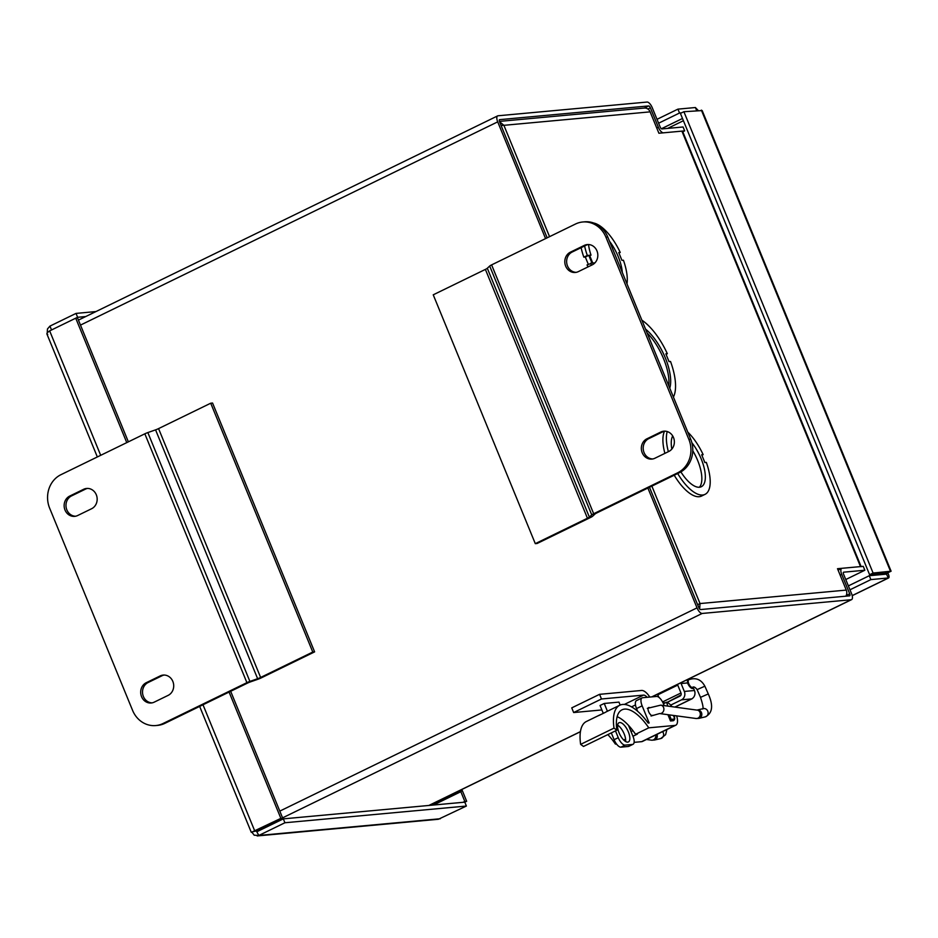 <?xml version="1.0" encoding="UTF-8"?>
<svg xmlns="http://www.w3.org/2000/svg" width="938" height="938" viewBox="0 0 938 938"><rect width="100%" height="100%" fill="white"/><g stroke="black" fill="none" stroke-linecap="round" stroke-linejoin="round"><path stroke-width="1.41" d="M656.764 128.014L658.347 127.24A6.367 2.626 64 0 0 663.506 132.821L684.658 130.874L682.794 131.777M684.658 130.874L683.063 126.982L661.911 128.928A2.122 0.879 -116 0 1 660.188 127.064L652.215 107.624A6.367 2.626 64 0 0 647.068 102.054L498.066 115.773A6.367 2.626 64 0 0 497.668 115.878A6.367 2.626 64 0 0 497.703 121.858L80.48 325.099M845.759 579.532L864.848 570.234L863.253 566.341L842.101 568.287A6.367 2.626 64 0 0 841.703 568.393A6.367 2.626 64 0 0 841.738 574.373L849.711 593.813A2.122 0.879 -116 0 1 849.722 595.806A2.122 0.879 -116 0 1 849.582 595.841L700.58 609.559A2.122 0.879 -116 0 1 698.869 607.707L649.471 487.268M864.848 570.234L843.696 572.18A2.122 0.879 64 0 0 843.567 572.215A2.122 0.879 64 0 0 843.579 574.208L851.552 593.648A6.367 2.626 64 0 1 851.575 599.628A6.367 2.626 64 0 1 851.176 599.734L702.175 613.452L282.573 817.854M658.347 127.24L650.374 107.8A2.122 0.879 64 0 0 648.662 105.935L499.661 119.654A2.122 0.879 64 0 0 499.532 119.689A2.122 0.879 64 0 0 499.532 121.682L547.171 237.83M260.612 829.919L258.208 830.142L260.612 829.919M279.805 811.112L697.028 607.871A6.367 2.626 64 0 0 702.175 613.452M697.028 607.871L647.888 488.053M545.576 238.604L497.703 121.858M668.735 385.635A38.2 15.735 64 0 0 647.114 332.943M645.543 329.097A38.2 15.735 -116 0 1 669.767 388.156M641.897 320.198A46.689 19.241 -116 0 1 667.328 353.708L665.851 353.837L667.446 357.73L669.04 361.611L670.518 361.47A46.689 19.241 -116 0 1 673.414 397.055M666.05 354.318L667.328 353.708M697.673 604.787L700.029 603.556L846.275 590.096L837.505 568.709L860.498 566.599L681.903 131.121L658.898 133.243L650.128 111.857L503.894 125.317L499.544 121.706M588.314 264.328L585.312 257.024L583.835 257.164A38.2 15.735 -116 0 1 581.126 247.667M587.985 266.931A38.2 15.735 -116 0 1 587.036 264.95L591.984 263.121L588.783 255.335L587.317 255.464A38.2 15.735 -116 0 1 584.609 245.979M664.901 453.382A38.2 15.735 -116 0 1 664.514 431.21M687.789 432.101A38.2 15.735 -116 0 1 703.148 454.625L701.671 454.766L704.86 462.54L706.337 462.399A38.2 15.735 -116 0 1 705.013 494.373L701.542 496.061A38.2 15.735 -116 0 1 674.223 475.214M499.426 121.401L644.336 108.058A6.367 5.734 84.7 0 1 650.128 111.857M699.654 608.996L700.029 603.556L697.638 604.693M501.08 125.446L503.894 125.317L549.551 236.669M846.275 590.096A6.367 5.734 84.7 0 1 845.877 596.181M861.178 566.716A6.367 0.891 157.7 0 0 860.498 566.599M681.903 131.121A6.367 0.891 -22.3 0 1 682.571 131.25L861.096 566.54M699.396 487.244A29.711 12.241 64 0 0 692.772 450.768M671.819 449.126A29.711 12.241 -116 0 1 672.698 435.924M691.881 442.724A29.711 12.241 -116 0 1 701.296 486.74A29.711 12.241 -116 0 1 680.882 471.896M668.372 451.682A38.2 15.735 -116 0 1 667.223 431.55M705.013 494.373A38.2 15.735 -116 0 1 677.693 473.526M701.87 455.247L703.148 454.625M594.434 263.355A29.711 12.241 -116 0 1 594.223 262.91L592.746 263.05L589.556 255.265L591.022 255.124A29.711 12.241 -116 0 1 588.548 244.537M609.524 241.277A29.711 12.241 -116 0 1 622.316 272.466M593.742 223.033A38.2 15.735 -116 0 1 620.229 252.439L618.752 252.58L621.941 260.354L623.418 260.213A38.2 15.735 -116 0 1 626.983 283.827M591.456 265.231A38.2 15.735 -116 0 1 590.518 263.261M618.951 253.061L620.229 252.439M583.835 257.164L587.317 255.464M585.312 257.024L588.783 255.335M589.756 255.746L591.022 255.124M47.721 334.42C46.185 334.01 46.83 332.826 49.655 330.88L75.732 318.181L126.771 442.619M230.666 691.294L282.713 818.206L280.872 818.37L251.83 832.112L254.21 835.207L258.841 835.453L284.918 822.755L466.385 806.047L438.374 819.261L257.164 835.946M75.732 318.181L77.573 318.005L128.365 441.845M252.451 831.807L256.637 830.904L282.713 818.206M256.449 830.927L254.796 831.08L202.995 704.766M229.071 692.068L280.872 818.37M85.745 316.54L77.62 317.29L76.025 313.409L49.949 326.107L47.475 328.945L47.217 332.967M75.814 318.17L77.62 317.29M51.531 329.965L49.949 326.107M95.957 311.568L76.025 313.409M463.02 802.318L464.826 801.439L460.839 791.707M255.312 830.411L257.247 831.56L283.323 818.862L464.791 802.154L466.667 801.275L461.836 789.479M464.826 801.439L466.667 801.275M464.791 802.154L466.385 806.047M256.766 831.725L258.841 835.453L440.309 818.745M283.323 818.862L284.918 822.755M431.609 805.214L459.315 791.719L458.975 790.875M459.315 791.719L461.156 791.543L460.57 790.101M433.45 805.039L461.156 791.543M698.13 110.403L695.398 107.53L677.928 109.136L657.01 119.325M681.609 112.83L679.522 113.017L658.605 123.206M696.641 110.543L695.398 107.53M679.522 113.017L677.928 109.136M683.896 111.716L680.413 113.404L869.608 574.724L887.09 573.118L891.088 571.207L873.09 573.036L683.896 111.716L702.175 110.578M889.939 571.723L890.561 571.418L701.366 110.109M869.608 574.724L873.09 573.036M848.374 585.898L869.28 575.709L870.874 579.602L888.638 577.937L852.208 595.677M885.753 572.626L888.356 577.996C889.505 577.667 889.259 575.826 887.594 572.45M886.773 574.115L869.28 575.709M849.969 589.791L870.874 579.602M164.103 675.043A10.611 9.556 -95.3 0 0 162.004 675.759L148.098 682.536A10.611 9.556 -95.3 0 0 142.74 694.343A10.611 9.556 -95.3 0 0 152.132 702.855M154.231 702.14A10.611 9.556 84.7 0 1 151.217 702.996A10.611 9.556 84.7 0 1 141.017 695.011A10.611 9.556 84.7 0 1 146.258 682.7L160.163 675.935A10.611 9.556 84.7 0 1 163.177 675.079A10.611 9.556 84.7 0 1 173.378 683.063A10.611 9.556 84.7 0 1 168.137 695.375L154.231 702.14M87.562 488.417A10.611 9.556 -95.3 0 0 85.464 489.132L71.546 495.909A10.611 9.556 -95.3 0 0 66.199 507.716A10.611 9.556 -95.3 0 0 75.591 516.228M77.69 515.513A10.611 9.556 84.7 0 1 74.677 516.357A10.611 9.556 84.7 0 1 64.476 508.384A10.611 9.556 84.7 0 1 69.717 496.073L83.623 489.296A10.611 9.556 84.7 0 1 86.636 488.452A10.611 9.556 84.7 0 1 96.837 496.425A10.611 9.556 84.7 0 1 91.596 508.736L77.69 515.513M163.001 723.526A25.467 22.922 84.7 0 1 155.767 725.555A25.467 22.922 84.7 0 1 132.575 710.359L49.644 508.173A25.467 22.922 84.7 0 1 60.947 474.687L144.839 433.813A4.244 0.598 157.7 0 1 147.841 432.57L155.567 429.862A4.244 0.598 -22.3 0 0 158.569 428.607L210.722 403.211L212.563 403.035L314.617 651.875L261.022 677.986A4.244 0.598 -22.3 0 1 258.032 679.229L250.294 681.938A4.244 0.598 157.7 0 0 247.304 683.192L164.842 723.362L163.001 723.526L246.905 682.653A4.244 0.598 -22.3 0 1 249.895 681.41L257.633 678.702A4.244 0.598 157.7 0 0 260.623 677.459L312.776 652.051L210.722 403.211M155.767 725.555L157.607 725.391A25.467 22.922 -95.3 0 0 164.842 723.362M312.776 652.051L314.617 651.875M588.22 244.525A10.611 9.556 -95.3 0 0 586.121 245.24L572.215 252.005A10.611 9.556 -95.3 0 0 566.857 263.824A10.611 9.556 -95.3 0 0 576.249 272.337M584.28 245.404A10.611 9.556 84.7 0 1 587.294 244.56A10.611 9.556 84.7 0 1 597.494 252.533A10.611 9.556 84.7 0 1 592.253 264.844L578.347 271.621A10.611 9.556 84.7 0 1 575.334 272.466A10.611 9.556 84.7 0 1 565.133 264.493A10.611 9.556 84.7 0 1 570.374 252.181L584.28 245.404L586.121 245.24M664.761 431.152A10.611 9.556 -95.3 0 0 662.662 431.867L648.756 438.644A10.611 9.556 -95.3 0 0 643.409 450.451A10.611 9.556 -95.3 0 0 652.789 458.963M660.821 432.031A10.611 9.556 84.7 0 1 663.834 431.187A10.611 9.556 84.7 0 1 674.035 439.172A10.611 9.556 84.7 0 1 668.794 451.471L654.888 458.248A10.611 9.556 84.7 0 1 651.875 459.092A10.611 9.556 84.7 0 1 641.674 451.119A10.611 9.556 84.7 0 1 646.915 438.808L660.821 432.031L662.662 431.867M679.405 472.693L596.943 512.863A4.244 0.598 157.7 0 0 595.02 514.012L592.64 516.228A4.244 0.598 -22.3 0 1 590.729 517.377L537.134 543.477L535.293 543.653L433.239 294.813L485.392 269.405A4.244 0.598 -22.3 0 0 487.303 268.256L489.695 266.04A4.244 0.598 157.7 0 1 491.606 264.891L575.51 224.018A25.467 22.922 84.7 0 1 582.744 221.989A25.467 22.922 84.7 0 1 605.936 237.185L688.855 439.371A25.467 22.922 84.7 0 1 677.564 472.858L679.405 472.693A25.467 22.922 -95.3 0 0 690.696 439.207L688.855 439.371M605.936 237.185L607.777 237.021A25.467 22.922 -95.3 0 0 584.585 221.825L582.744 221.989M607.777 237.021L690.696 439.207M535.293 543.653L587.446 518.245A4.244 0.598 157.7 0 0 589.369 517.096L591.749 514.88A4.244 0.598 -22.3 0 1 593.672 513.731L677.564 472.858M692.49 698.376A6.378 2.626 -116 0 1 692.021 698.798A6.378 2.626 -116 0 1 691.623 698.904A6.378 5.745 -95.3 0 0 694.46 690.509L693.616 688.445L692.701 688.527A6.378 2.626 -116 0 1 687.531 682.934L687.425 679.593M680.836 682.794A6.378 5.745 -95.3 0 0 681.094 683.532L684.33 691.447A6.378 5.745 84.7 0 1 681.504 699.842L691.623 698.904L674.891 707.064M670.693 705.106L681.504 699.842M667.106 702.386L679.98 696.125A2.322 2.087 -95.3 0 0 681.011 693.065L677.764 685.15A10.447 9.403 84.7 0 1 677.494 684.423M662.756 702.292A6.378 2.626 64 0 0 663.87 702.574L664.995 702.996M667.915 701.999L681.011 694.976M658.711 696.981L657.456 694.19M670.471 720.923L674.785 718.825L669.978 719.716M647.173 697.309A8.489 3.494 64 0 0 643.503 695.117L601.481 698.986L599.57 694.331L571.746 707.873L573.657 712.54L601.891 709.937M599.57 694.331L641.592 690.462A13.578 5.593 -116 0 1 649.237 696.207L649.835 697.063M625.13 745.112A8.489 3.494 -116 0 1 618.271 737.678L614.097 739.707A8.489 3.494 64 0 0 620.968 747.152L625.13 745.112L632.493 744.444L628.319 746.472L620.968 747.152M625.611 741.524A10.693 4.409 64 0 0 617.638 725.18M620.159 705.059L618.951 702.105L604.236 703.465L600.062 705.493L603.286 713.361M611.306 732.906L614.097 739.707M628.319 746.472A8.489 3.494 64 0 0 628.847 746.331L633.021 744.291A8.489 3.494 -116 0 1 632.493 744.444M628.472 725.32L632.986 736.318A8.489 3.494 -116 0 1 633.021 744.291M604.236 703.465L607.425 711.25M615.48 730.878L618.271 737.678M619.69 722.541A10.693 4.409 -116 0 1 628.026 731.148A10.693 4.409 -116 0 1 628.39 741.946A10.693 4.409 -116 0 1 619.748 734.266A10.693 4.409 -116 0 1 619.021 722.717A10.693 4.409 -116 0 1 619.69 722.541M669.357 714.885L671.116 719.165M573.657 712.54L601.481 698.986M673.402 715.424L674.785 718.825M652.813 715.237A4.409 1.817 -116 0 1 652.508 715.483A4.409 1.817 -116 0 1 648.944 712.317A4.409 1.817 -116 0 1 648.65 707.545A4.409 1.817 -116 0 1 649.284 707.51M637.641 711.262L636.539 708.565L642.143 705.833L649.155 722.952L648.135 723.046A46.701 19.241 64 0 0 619.772 705.235L606.523 711.684A46.701 19.241 64 0 0 605.514 712.27L598.561 715.659A46.701 19.241 -116 0 1 599.57 715.073A46.701 19.241 -116 0 1 600.66 714.639M617.145 716.667A41.6 17.142 -116 0 1 635.542 734.278L637.371 734.102L632.951 736.26M631.04 731.593L632.951 730.667M619.737 726.88A41.6 17.142 64 0 0 619.01 726.188M625.587 739.121L623.723 740.023M616.254 743.658L615.398 744.08L616.489 743.986M607.824 734.595A41.6 17.142 -116 0 1 615.398 744.08M619.772 705.235A46.701 19.241 64 0 0 614.015 728.111L616.876 730.198L583.495 746.449L580.634 744.373A46.701 19.241 64 0 1 586.391 721.498L599.57 715.073M616.876 730.198A41.6 17.142 -116 0 1 622 709.82A41.6 17.142 -116 0 1 648.779 727.829L635.542 734.278M614.015 728.111L580.634 744.373M642.143 705.833A8.489 3.494 -116 0 1 642.108 697.872A8.489 3.494 -116 0 1 642.636 697.72L656.612 696.442A8.489 3.494 -116 0 1 663.483 703.875L664.198 705.611M642.108 697.872L636.492 700.604A8.489 3.494 64 0 0 636.539 708.565M648.779 727.829L674.997 725.414A12.722 5.241 64 0 0 675.794 725.191A12.722 5.241 64 0 0 676.661 715.87M672.007 706.677A12.722 5.241 64 0 0 666.59 702.21L667.809 706.103M674.223 715.542A7.633 3.142 -116 0 1 674.586 718.332M674.539 718.942A7.633 3.142 -116 0 1 673.554 720.619A7.633 3.142 -116 0 1 673.085 720.747L670.494 720.982L667.915 714.686M634.123 742.357L641.615 741.665A12.722 5.241 64 0 0 642.413 741.454L675.794 725.191M666.59 702.21L663.424 703.746M841.738 574.373L840.143 575.146M846.228 595.513L849.711 593.813M650.374 107.8L647.877 109.019M428.854 805.461L580.434 731.628M651.746 696.887L851.176 599.734M644.312 108.058L648.662 105.935M651.863 486.107L700.029 603.556M49.655 330.88L100.694 455.329M661.396 128.752L682.489 118.481M683.415 120.721L667.657 128.4M852.185 595.607L888.356 577.996M881.767 574.56L884.194 573.376M148.098 682.536L146.258 682.7M162.004 675.759L160.163 675.935M71.546 495.909L69.717 496.073M85.464 489.132L83.623 489.296M246.905 682.653L144.839 433.813M260.623 677.459L158.569 428.607M257.633 678.702L155.567 429.862M249.895 681.41L147.841 432.57M572.215 252.005L570.374 252.181M648.756 438.644L646.915 438.808M491.606 264.891L593.672 513.731M485.392 269.405L587.446 518.245M487.303 268.256L589.369 517.096M489.695 266.04L591.749 514.88M694.46 690.509L684.33 691.447M681.094 683.532L687.531 682.934M696.946 710.101L660.727 705.142A4.244 3.729 97.7 0 1 659.59 713.56L651.042 716.011M697.169 710.078L697.169 710.078A4.244 3.729 97.7 0 1 696.031 718.496L659.59 713.56M646.458 739.484L651.523 740.176A4.244 3.729 -82.3 0 0 655.756 734.946M651.523 740.176L654.372 740.047A4.244 3.846 -103.2 0 0 656.952 734.372M654.372 740.047L660.715 738.569A4.244 3.846 -103.2 0 0 662.545 731.64M657.831 694.976A4.244 1.747 -116 0 1 658.171 694.636L677.74 685.103M691.177 688.011L692.49 687.366A4.244 1.747 -116 0 1 688.891 683.954A4.244 1.747 -116 0 1 688.773 679.733C695.773 677.248 701.143 679.405 704.872 686.194L708.284 693.932C713.537 705.646 712.517 713.302 705.224 716.89L698.88 718.367A4.244 3.846 76.8 0 0 697.11 710.066L703.289 708.624A4.244 3.846 76.8 0 1 707.733 711.063A4.244 3.846 76.8 0 1 705.224 716.89M692.49 687.366C693.71 686.428 695.246 687.179 697.11 689.618L704.872 686.194M697.11 689.618L700.51 697.356L708.284 693.932M643.503 695.117L624.391 704.426M631.555 706.865L635.483 704.954M674.997 725.414L641.615 741.665M841.703 568.393L838.091 570.152M429.065 805.449L580.423 731.71M651.957 696.864L851.575 599.628M497.668 115.878L78.429 320.104M251.29 832.323L199.653 706.396M97.341 456.958L46.9 333.951M702.187 110.578L891.1 571.207M675.02 707.076L692.021 698.798M660.727 705.142L647.326 708.378M660.715 738.569L665.628 734.665L666.895 729.518M700.51 697.356C702.89 704.602 703.594 708.495 702.609 709.034M696.031 718.496L698.88 718.367M662.568 701.941L680.976 692.983M687.226 680.484L688.773 679.733"/></g></svg>
